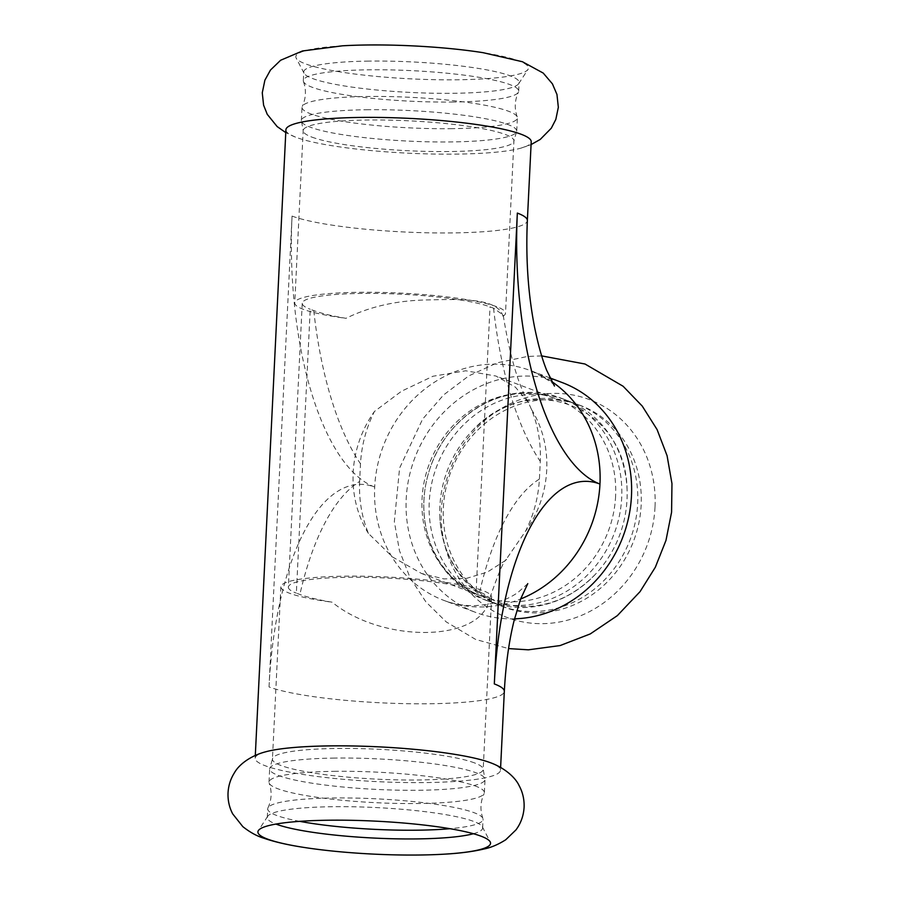 <?xml version="1.0" encoding="UTF-8"?>
<svg xmlns="http://www.w3.org/2000/svg" width="900" height="900" viewBox="0 0 900 900"><rect width="100%" height="100%" fill="white"/><g stroke="black" fill="none" stroke-linecap="round" stroke-linejoin="round"><path stroke-width="0.67" stroke-dasharray="4.5 3.38" d="M439.886 506.295A107.809 97.706 -69.3 0 0 439.83 516.015A107.809 97.706 -69.3 0 0 500.692 605.835A107.809 97.706 -69.3 0 0 533.565 611.572A107.809 97.706 -69.3 0 0 637.673 503.651A107.809 97.706 -69.3 0 0 576.866 404.111A107.809 97.706 -69.3 0 0 471.825 431.28A107.809 97.706 -69.3 0 0 439.886 506.295M522.911 607.545A107.809 97.706 -69.3 0 0 595.069 574.639A107.809 97.706 -69.3 0 0 627.008 499.635A107.809 97.706 -69.3 0 0 627.075 489.904A107.809 97.706 -69.3 0 0 566.201 400.084A107.809 97.706 -69.3 0 0 429.233 502.267A107.809 97.706 -69.3 0 0 490.039 601.808A107.809 97.706 -69.3 0 0 522.911 607.545M443.374 507.611A107.809 97.706 110.7 0 1 580.354 405.428A107.809 97.706 110.7 0 1 641.16 504.968A107.809 97.706 110.7 0 1 504.18 607.151A107.809 97.706 110.7 0 1 443.374 507.611M514.553 618.829A122.805 111.296 110.7 0 1 512.899 618.863A122.805 111.296 110.7 0 1 475.459 612.326A122.805 111.296 110.7 0 1 406.204 498.949A122.805 111.296 110.7 0 1 562.219 382.567M655.009 507.105A116.46 105.547 110.7 0 1 542.554 623.666A116.46 105.547 110.7 0 1 441.371 509.951A116.46 105.547 110.7 0 1 553.815 393.379A116.46 105.547 110.7 0 1 655.009 507.105M528.03 392.355A107.809 97.706 110.7 0 1 560.903 398.081A107.809 97.706 110.7 0 1 621.709 497.632A107.809 97.706 110.7 0 1 484.729 599.805A107.809 97.706 110.7 0 1 423.923 500.265A107.809 97.706 110.7 0 1 528.03 392.355M452.317 128.666A107.809 15.289 2.8 0 1 302.006 107.302A107.809 15.289 2.8 0 1 302.254 106.391A107.809 15.289 2.8 0 1 367.065 96.48A107.809 15.289 2.8 0 1 517.219 116.91A107.809 15.289 2.8 0 1 517.376 117.844A107.809 15.289 2.8 0 1 452.317 128.666M366.412 109.744A107.809 15.289 2.8 0 1 516.724 131.108A107.809 15.289 2.8 0 1 516.409 132.154A107.809 15.289 2.8 0 1 451.665 141.93A107.809 15.289 2.8 0 1 301.567 121.646A107.809 15.289 2.8 0 1 301.365 120.566A107.809 15.289 2.8 0 1 366.412 109.744M453.623 102.015A107.809 15.289 2.8 0 1 303.469 81.585A107.809 15.289 2.8 0 1 303.311 80.651A107.809 15.289 2.8 0 1 368.37 69.817A107.809 15.289 2.8 0 1 518.681 91.181A107.809 15.289 2.8 0 1 518.434 92.104A107.809 15.289 2.8 0 1 453.623 102.015M368.798 61.099A107.809 15.289 -177.2 0 0 303.739 71.933A107.809 15.289 -177.2 0 0 304.043 73.204A107.809 15.289 -177.2 0 0 454.05 93.285A107.809 15.289 -177.2 0 0 518.67 83.711A107.809 15.289 -177.2 0 0 519.097 82.462A107.809 15.289 -177.2 0 0 510.311 75.881A107.809 15.289 -177.2 0 0 368.798 61.099M285.907 129.78A122.805 17.404 -177.2 0 0 295.504 137.115A122.805 17.404 -177.2 0 0 457.11 154.102A122.805 17.404 -177.2 0 0 520.931 148.14A122.805 17.404 -177.2 0 0 531.214 141.773M342.473 45.81A116.46 16.515 -177.2 0 0 296.156 58.084A116.46 16.515 -177.2 0 0 458.19 79.774A116.46 16.515 -177.2 0 0 527.996 69.424A116.46 16.515 -177.2 0 0 518.962 60.964A116.46 16.515 -177.2 0 0 483.109 52.684M334.058 771.334A107.809 15.289 2.8 0 1 484.369 792.697A107.809 15.289 2.8 0 1 484.121 793.609A107.809 15.289 2.8 0 1 419.31 803.52A107.809 15.289 2.8 0 1 269.156 783.09A107.809 15.289 2.8 0 1 268.999 782.156A107.809 15.289 2.8 0 1 334.058 771.334M334.71 758.07A107.809 15.289 -177.2 0 0 269.966 767.846A107.809 15.289 -177.2 0 0 269.651 768.893A107.809 15.289 -177.2 0 0 419.963 790.256A107.809 15.289 -177.2 0 0 485.01 779.434A107.809 15.289 -177.2 0 0 484.808 778.354A107.809 15.289 -177.2 0 0 334.71 758.07M299.734 821.351A107.809 15.289 2.8 0 1 267.705 808.819A107.809 15.289 2.8 0 1 267.941 807.896A107.809 15.289 2.8 0 1 332.752 797.985A107.809 15.289 2.8 0 1 482.906 818.415A107.809 15.289 2.8 0 1 483.064 819.349A107.809 15.289 2.8 0 1 449.955 828.697M473.389 833.726A107.809 15.289 -177.2 0 0 482.636 828.067A107.809 15.289 -177.2 0 0 482.332 826.796A107.809 15.289 -177.2 0 0 473.839 821.486A107.809 15.289 -177.2 0 0 332.325 806.715A107.809 15.289 -177.2 0 0 267.705 816.289A107.809 15.289 -177.2 0 0 267.278 817.538A107.809 15.289 -177.2 0 0 275.918 824.062M265.444 751.86A122.805 17.404 -177.2 0 0 255.161 758.227A122.805 17.404 -177.2 0 0 426.375 782.561A122.805 17.404 -177.2 0 0 500.468 770.22A122.805 17.404 -177.2 0 0 490.871 762.885M302.243 303.277L288.349 587.149A98.01 13.894 -177.2 0 1 366.795 577.373A98.01 13.894 -177.2 0 1 476.145 590.738L479.678 592.076C486.911 594.866 490.061 597.544 489.139 600.097C480.262 642.24 382.691 643.545 332.123 602.19C318.206 599.839 307.463 597.262 299.88 594.472L296.348 593.134L310.23 309.262L313.762 310.601C321.345 313.391 332.089 315.968 346.005 318.319C370.069 306.405 397.564 300.274 428.49 299.925C467.707 298.811 497.959 299.239 503.032 316.226L503.156 315L493.56 308.205L490.027 306.866A98.01 13.894 -177.2 0 0 380.678 293.501A98.01 13.894 -177.2 0 0 302.243 303.277A98.01 13.894 -177.2 0 0 310.23 309.262M359.618 481.466C358.886 499.984 361.834 517.32 368.449 533.464L392.569 557.01L421.402 573.424L443.835 578.891L466.245 578.452L487.282 572.13L505.418 560.498L525.476 531.371C533.689 515.025 538.335 497.588 539.415 479.07L540.281 461.396C541.001 442.879 538.065 425.543 531.439 409.399L528.424 402.491L515.408 387.169L495.945 376.031L465.75 370.789L432.968 376.245L401.558 391.196L374.423 411.491C366.21 427.838 361.564 445.275 360.484 463.793L359.618 481.466A247.905 98.696 -90.8 0 0 299.88 594.472M505.418 560.498L506.588 559.384C504.124 559.8 498.33 573.311 489.195 599.929L489.139 600.097A105.502 14.963 -177.2 0 0 491.625 597.094A105.502 14.963 -177.2 0 0 483.019 590.648A105.502 14.963 -177.2 0 0 365.31 576.259A105.502 14.963 -177.2 0 0 280.868 586.778A105.502 14.963 -177.2 0 0 332.123 602.19M368.449 533.464A105.502 95.614 110.7 0 1 374.423 411.491M531.439 409.399A105.502 95.614 110.7 0 1 546.716 470.137A105.502 95.614 110.7 0 1 525.476 531.371M503.032 316.226A105.502 14.963 -177.2 0 0 505.507 313.223A105.502 14.963 -177.2 0 0 496.901 306.776A105.502 14.963 -177.2 0 0 379.192 292.387A105.502 14.963 -177.2 0 0 294.75 302.906A105.502 14.963 -177.2 0 0 346.005 318.319M288.349 587.149A98.01 13.894 -177.2 0 0 296.348 593.134M479.678 592.076A247.905 98.696 -90.8 0 1 539.415 479.07M474.593 762.93A105.502 14.963 -177.2 0 0 356.884 748.541A105.502 14.963 -177.2 0 0 272.441 759.071A105.502 14.963 -177.2 0 0 281.048 765.518A105.502 14.963 -177.2 0 0 419.535 779.974A105.502 14.963 -177.2 0 0 483.199 769.376A105.502 14.963 -177.2 0 0 474.593 762.93M269.032 686.925A238.106 94.793 -90.8 0 1 374.692 487.046A238.106 94.793 89.2 0 1 292.061 216.079L269.032 686.925A122.805 17.404 -177.2 0 0 406.046 703.665A122.805 17.404 -177.2 0 0 504.326 691.414M554.456 386.032C554.4 383.738 546.491 378.608 530.707 370.665A122.805 111.296 110.7 0 0 374.692 487.046A122.805 111.296 -69.3 0 0 443.947 600.424A122.805 111.296 -69.3 0 0 520.639 598.984M549.967 377.933L530.707 370.665A122.805 111.296 110.7 0 1 551.812 381.623M313.762 310.601A247.905 98.696 89.2 0 0 360.484 463.793M493.56 308.205A247.905 98.696 89.2 0 0 540.281 461.396M476.145 590.738L490.027 306.866M615.611 496.159A105.502 95.614 110.7 0 1 481.567 596.149A105.502 95.614 110.7 0 1 422.066 498.735A105.502 95.614 110.7 0 1 523.946 393.131A105.502 95.614 110.7 0 1 556.11 398.745A105.502 95.614 110.7 0 1 615.611 496.159M292.061 216.079A122.805 17.404 -177.2 0 0 429.075 232.83A122.805 17.404 -177.2 0 0 527.355 220.579M311.782 137.07A105.502 14.963 -177.2 0 0 450.27 151.526A105.502 14.963 -177.2 0 0 513.934 140.929A105.502 14.963 -177.2 0 0 505.327 134.483A105.502 14.963 -177.2 0 0 387.619 120.094A105.502 14.963 -177.2 0 0 303.176 130.624A105.502 14.963 -177.2 0 0 311.782 137.07M439.83 516.015C441.214 568.597 481.162 608.074 526.23 606.465C551.767 605.88 574.706 595.283 595.069 574.639M471.825 431.28C528.413 368.359 626.197 405.281 627.075 489.904M580.354 405.428L576.866 404.111M504.18 607.151L500.692 605.835M541.665 355.894L527.524 356.445L497.216 362.801L468.765 375.896L443.52 394.988L422.595 419.152L399.589 468.067L394.346 521.663L399.442 550.62L410.074 577.721L425.858 601.83L446.209 621.889L475.616 639.416L508.567 648.585M566.201 400.084L560.903 398.081M490.039 601.808L484.729 599.805M516.724 131.108L517.376 117.844M301.365 120.566L302.006 107.302M303.469 81.585C306.416 90.022 306.011 98.291 302.254 106.391M517.219 116.91C514.271 108.472 514.676 100.204 518.434 92.104M518.681 91.181L519.097 82.462M303.311 80.651L303.739 71.933M520.931 148.14L531.067 144.585M295.504 137.115L285.761 132.593M484.369 792.697L485.01 779.434M268.999 782.156L269.651 768.893M267.941 807.896C271.699 799.796 272.104 791.528 269.156 783.09M482.906 818.415C479.959 809.977 480.364 801.709 484.121 793.609M482.636 828.067L483.064 819.349M267.278 817.538L267.705 808.819M280.868 586.778L272.441 759.071L269.966 767.846M491.625 597.094L483.199 769.376L484.808 778.354M527.783 583.627L518.31 592.155C507.262 600.266 492.424 604.778 473.782 605.678C462.983 605.655 453.037 603.911 443.947 600.424L475.459 612.326M528.424 402.491C518.288 385.088 509.861 355.928 503.156 315M421.402 573.424L481.567 596.149C464.332 589.545 450.382 578.092 439.718 561.814C431.966 549.709 427.005 536.085 424.856 520.931C422.348 502.301 424.395 483.851 430.988 465.548C445.826 423.281 486.439 393.154 525.364 393.39C536.051 393.266 546.3 395.055 556.11 398.745L495.945 376.02M255.308 755.415L255.161 758.227M500.614 767.408L500.468 770.22M301.567 121.646L303.176 130.624L294.75 302.906M516.409 132.154L513.934 140.929L505.507 313.223M518.67 83.711L527.996 69.424M304.043 73.204L296.156 58.084M267.705 816.289L258.379 830.576M482.332 826.796L490.219 841.916"/><path stroke-width="1.35" d="M549.967 377.933L562.219 382.567A122.805 111.296 110.7 0 1 631.474 495.945A122.805 111.296 110.7 0 1 514.553 618.829M520.639 598.984A122.805 111.296 -69.3 0 0 599.962 484.043A238.106 94.793 89.2 0 1 517.342 213.075A122.805 17.404 -177.2 0 1 527.355 220.579L531.214 141.773A122.805 17.404 -177.2 0 0 521.19 134.269A122.805 17.404 -177.2 0 0 360 117.439A122.805 17.404 -177.2 0 0 285.907 129.78L255.308 755.415M531.067 144.585L540.236 139.433L551.306 128.194L555.829 119.407L558.337 107.291L556.954 94.444L552.409 83.846L543.24 73.091L522.405 61.729L483.109 52.684A116.46 16.515 -177.2 0 0 366.098 45A116.46 16.515 -177.2 0 0 342.473 45.81L302.479 50.974L280.631 60.244L270.461 70.054L264.892 80.168L262.271 92.812L263.588 105.12L267.233 114.3L277.144 126.562L285.761 132.593M449.955 828.697A107.809 15.289 2.8 0 1 418.005 830.183A107.809 15.289 2.8 0 1 299.734 821.351M275.918 824.062A107.809 15.289 -177.2 0 0 417.577 838.901A107.809 15.289 -177.2 0 0 473.389 833.726M443.902 854.19C459.517 853.357 472.849 851.636 483.896 849.026C490.905 847.643 498.184 844.56 505.744 839.756L515.925 829.946C520.864 823.354 523.586 815.76 524.104 807.188C524.374 799.447 522.72 792.281 519.154 785.7C515.137 776.947 504 767.734 490.871 762.885A122.805 17.404 -177.2 0 0 490.455 762.727A122.805 17.404 -177.2 0 0 329.265 745.898A122.805 17.404 -177.2 0 0 265.444 751.86C251.933 755.37 239.456 763.627 234.371 772.886C230.569 778.894 228.454 785.554 228.037 792.866C227.745 800.404 229.297 807.401 232.684 813.87L242.82 826.639C249.941 832.286 256.939 836.145 263.835 838.215C274.601 841.916 287.752 844.942 303.266 847.316A116.46 16.515 -177.2 0 0 420.277 855A116.46 16.515 -177.2 0 0 443.902 854.19A116.46 16.515 -177.2 0 0 490.219 841.916A116.46 16.515 -177.2 0 0 481.05 836.19A116.46 16.515 -177.2 0 0 328.185 820.226A116.46 16.515 -177.2 0 0 258.379 830.576A116.46 16.515 -177.2 0 0 303.266 847.316M527.783 583.627L520.605 599.074L514.249 620.01C509.085 640.462 505.777 664.268 504.326 691.414A122.805 17.404 -177.2 0 0 494.314 683.921A238.106 94.793 -90.8 0 1 599.962 484.043A122.805 111.296 110.7 0 0 551.812 381.623M517.342 213.075L494.314 683.921M508.567 648.585L528.39 649.822L560.092 645.57L590.254 633.938L617.355 615.623L640.069 591.626L655.324 567.248L665.966 540.45L671.58 512.212L671.962 483.593L667.08 455.704L657.056 429.525L642.229 406.058L623.104 386.246L585.023 364.016L541.665 355.894M527.355 220.579C525.679 258.514 528.097 294.098 534.6 327.341C538.211 345.015 542.239 359.348 546.683 370.327L554.456 386.032M504.326 691.414L500.614 767.408"/></g></svg>
